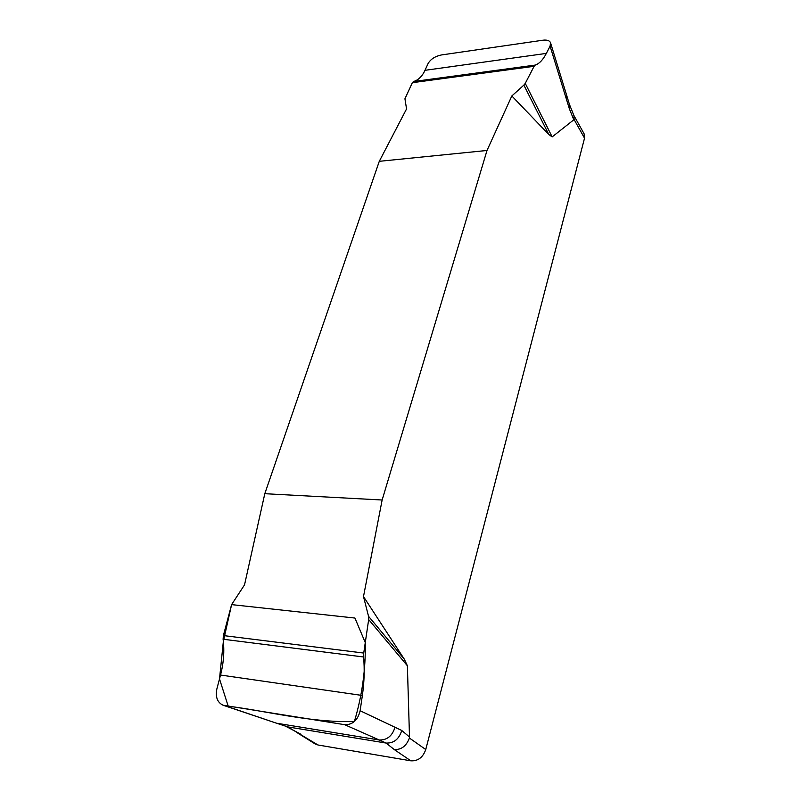 <?xml version="1.0" encoding="UTF-8"?>
<svg xmlns="http://www.w3.org/2000/svg" width="801" height="801" viewBox="0 0 801 801"><rect width="100%" height="100%" fill="white"/><g stroke="black" fill="none" stroke-linecap="round" stroke-linejoin="round"><path stroke-width="1.2" d="M550.497 42.613L566.397 94.448L566.187 98.463L550.077 46.128L546.352 53.397C543.068 59.745 539.363 63.639 535.248 65.081L534.097 66.303L412.355 82.693L404.936 98.773L406.558 108.926L379.284 161.321L264.801 493.696L244.535 584.85L231.599 604.615L354.933 618.052L365.276 642.622C365.737 669.436 362.102 695.749 354.362 721.561C310.157 722.722 267.924 711.208 228.195 706.172L219.504 678.928L223.359 641.361L231.599 604.615L223.379 635.563L363.734 653.055L363.604 656.99C364.675 669.406 364.265 682.242 362.362 695.488L360.13 710.727L401.742 730.472L409.501 737L409.401 738.031L425.752 749.536L584.53 138.183L584.119 133.837L573.866 115.444M363.494 596.585L368.53 616.289L404.295 659.163L363.494 596.585L382.137 500.004L487.008 150.468L511.839 95.96L548.825 134.538L523.864 85.116L511.839 95.96M404.295 659.163L407.379 665.771L409.501 737M584.53 138.183L574.117 119.549L552.169 136.901L548.825 134.538M487.008 150.468L379.284 161.321M264.801 493.696L382.137 500.004M534.097 66.303L525.256 83.384L552.169 136.901M525.256 83.384L523.864 85.116M566.187 98.463L569.371 108.786L569.431 104.38L566.397 94.448M412.355 82.693L413.556 81.522C418.422 80.02 422.237 76.285 424.991 70.318L428.114 63.479C430.728 59.124 435.113 56.29 441.281 54.979L542.988 40.2C547.073 39.72 549.586 40.561 550.537 42.743L550.077 46.128M368.53 616.289L368.67 619.553L363.734 653.055M407.379 665.771L368.67 619.553M360.13 710.727C357.817 720.229 352.66 724.885 344.66 724.685L223.058 705.21C217.371 702.467 215.299 697.08 216.841 689.04L220.535 675.033C223.699 662.838 224.56 650.903 223.109 639.228L223.379 635.563M395.003 727.248C392.29 735.979 387.043 740.224 379.243 739.984L344.66 724.685M224.52 705.581L275.904 722.993L223.048 705.21M425.752 749.536C422.968 757.426 418.002 761.19 410.853 760.82L394.212 749.536L386.152 743.068L379.243 739.984L277.206 723.313L287.839 726.918L317.967 744.98L314.973 743.839L297.411 732.855M574.117 119.549L573.987 115.744L569.431 104.38M285.146 725.986L300.275 733.886M394.212 749.536C401.341 749.886 406.407 746.051 409.401 738.031M410.853 760.82L317.967 744.98M401.742 730.472C399.078 739.123 393.882 743.318 386.152 743.068L287.839 726.918L275.904 722.993M573.866 119.97L569.371 108.786M223.109 639.228L363.604 656.99M220.535 675.033L362.362 695.488M535.248 65.081L413.556 81.522M546.352 53.397L424.991 70.318"/></g></svg>
